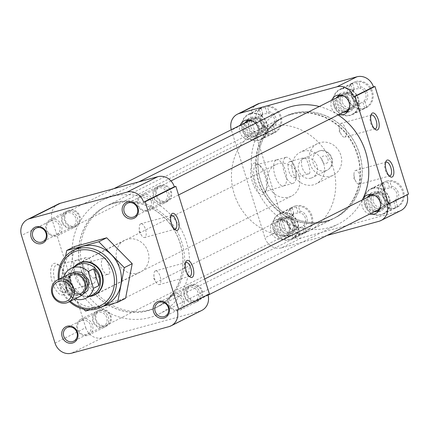 <?xml version="1.0" encoding="UTF-8"?>
<svg xmlns="http://www.w3.org/2000/svg" width="430" height="430" viewBox="0 0 430 430"><rect width="100%" height="100%" fill="white"/><g stroke="black" fill="none" stroke-linecap="round" stroke-linejoin="round"><path stroke-width="0.32" stroke-dasharray="2.15 1.61" d="M63.393 294.641A16.313 6.875 -105.3 0 1 52.315 282.247A16.313 6.875 -105.3 0 1 53.723 263.59A16.313 6.875 -105.3 0 1 57.84 264.342A16.313 6.875 -105.3 0 1 65.188 277.307A16.313 6.875 -105.3 0 1 65.441 292.212A16.313 6.875 -105.3 0 1 63.393 294.641M64.629 292.11A14.179 5.977 -105.3 0 1 64.237 292.266A14.179 5.977 -105.3 0 1 54.846 280.854A14.179 5.977 -105.3 0 1 56.217 265.106A14.179 5.977 -105.3 0 1 56.776 264.901A14.179 5.977 -105.3 0 1 59.797 265.762A14.179 5.977 -105.3 0 1 66.188 277.038A14.179 5.977 -105.3 0 1 66.403 289.992A14.179 5.977 -105.3 0 1 64.629 292.11M170.807 215.838A7.133 3.005 74.7 0 0 170.377 216.537A7.133 3.005 74.7 0 0 170.484 223.057A7.133 3.005 74.7 0 0 173.698 228.728A7.133 3.005 74.7 0 0 174.429 229.115M185.475 262.918A7.133 3.005 74.7 0 0 185.04 263.622A7.133 3.005 74.7 0 0 185.147 270.142A7.133 3.005 74.7 0 0 188.361 275.813A7.133 3.005 74.7 0 0 189.093 276.2M71.38 227.207A7.557 6.832 -116.6 0 0 72.525 226.766A7.557 6.832 -116.6 0 0 75.524 217.569A7.557 6.832 -116.6 0 0 66.897 212.818A7.557 6.832 -116.6 0 0 65.747 213.253A7.557 6.832 -116.6 0 0 62.753 222.455A7.557 6.832 -116.6 0 0 71.38 227.207M102.351 326.649A7.557 6.832 -116.6 0 0 103.501 326.209A7.557 6.832 -116.6 0 0 106.495 317.012A7.557 6.832 -116.6 0 0 97.868 312.261A7.557 6.832 -116.6 0 0 96.723 312.696A7.557 6.832 -116.6 0 0 93.724 321.893A7.557 6.832 -116.6 0 0 102.351 326.649M193.747 301.726A7.557 6.832 -116.6 0 0 194.898 301.29A7.557 6.832 -116.6 0 0 197.891 292.088A7.557 6.832 -116.6 0 0 189.27 287.337A7.557 6.832 -116.6 0 0 188.12 287.777A7.557 6.832 -116.6 0 0 185.126 296.974A7.557 6.832 -116.6 0 0 193.747 301.726M162.776 202.283A7.557 6.832 -116.6 0 0 163.927 201.847A7.557 6.832 -116.6 0 0 166.921 192.651A7.557 6.832 -116.6 0 0 158.294 187.894A7.557 6.832 -116.6 0 0 157.149 188.335A7.557 6.832 -116.6 0 0 154.15 197.531A7.557 6.832 -116.6 0 0 162.776 202.283M77.991 248.11A31.653 28.606 -116.6 0 0 65.446 286.638A31.653 28.606 -116.6 0 0 101.571 306.542A31.653 28.606 -116.6 0 0 106.377 304.698M69.434 301.656A31.653 28.606 63.4 0 1 59.727 286.348A31.653 28.606 63.4 0 1 58.34 279.548M114.074 203.299A56.443 51.003 -116.6 0 0 105.501 206.577A56.443 51.003 -116.6 0 0 83.13 275.27A56.443 51.003 -116.6 0 0 147.544 310.756A56.443 51.003 -116.6 0 0 156.122 307.477A56.443 51.003 -116.6 0 0 178.488 238.784A56.443 51.003 -116.6 0 0 114.074 203.299M115.81 202.428A56.443 51.003 -116.6 0 0 107.231 205.712A56.443 51.003 -116.6 0 0 84.866 274.399A56.443 51.003 -116.6 0 0 149.275 309.89A56.443 51.003 -116.6 0 0 157.853 306.606A56.443 51.003 -116.6 0 0 180.218 237.919A56.443 51.003 -116.6 0 0 115.81 202.428M72.245 228.174A8.831 7.982 -116.6 0 0 77.352 217.661A8.831 7.982 -116.6 0 0 67.005 211.356A8.831 7.982 -116.6 0 0 61.898 221.875A8.831 7.982 -116.6 0 0 72.245 228.174M103.216 327.617A8.831 7.982 -116.6 0 0 108.328 317.098A8.831 7.982 -116.6 0 0 97.981 310.799A8.831 7.982 -116.6 0 0 92.869 321.312A8.831 7.982 -116.6 0 0 103.216 327.617M194.613 302.693A8.831 7.982 -116.6 0 0 199.724 292.18A8.831 7.982 -116.6 0 0 189.377 285.88A8.831 7.982 -116.6 0 0 184.271 296.394A8.831 7.982 -116.6 0 0 194.613 302.693M163.642 203.256A8.831 7.982 -116.6 0 0 168.753 192.737A8.831 7.982 -116.6 0 0 158.407 186.437A8.831 7.982 -116.6 0 0 153.295 196.951A8.831 7.982 -116.6 0 0 163.642 203.256M84.06 286.084A13.48 5.681 -105.3 0 1 83.689 286.235A13.48 5.681 -105.3 0 1 83.608 286.256A13.48 5.681 -105.3 0 1 74.739 275.297A13.48 5.681 -105.3 0 1 76.067 260.419A13.48 5.681 -105.3 0 1 76.519 260.247A13.48 5.681 -105.3 0 1 76.599 260.225A13.48 5.681 -105.3 0 1 85.414 271.303A13.48 5.681 -105.3 0 1 84.06 286.084M140.61 223.837A7.133 3.005 74.7 0 0 139.277 227.18A7.133 3.005 74.7 0 0 141.502 235.35A7.133 3.005 74.7 0 0 144.598 237.51A7.133 3.005 74.7 0 0 144.84 237.419A7.133 3.005 74.7 0 0 145.539 229.545A7.133 3.005 74.7 0 0 140.846 223.745A7.133 3.005 74.7 0 0 140.61 223.837M155.273 270.921A7.133 3.005 74.7 0 0 153.94 274.259A7.133 3.005 74.7 0 0 156.165 282.435A7.133 3.005 74.7 0 0 159.267 284.596A7.133 3.005 74.7 0 0 159.503 284.504A7.133 3.005 74.7 0 0 160.207 276.63A7.133 3.005 74.7 0 0 155.51 270.83A7.133 3.005 74.7 0 0 155.273 270.921M70.278 301.231A29.96 27.074 63.4 0 1 60.56 286.267A29.96 27.074 63.4 0 1 59.19 279.124M93.466 283.52A13.48 5.681 -105.3 0 1 93.014 283.692A13.48 5.681 -105.3 0 1 84.146 272.733A13.48 5.681 -105.3 0 1 85.473 257.855A13.48 5.681 -105.3 0 1 85.925 257.683A13.48 5.681 -105.3 0 1 91.773 261.762A13.48 5.681 -105.3 0 1 95.987 277.205A13.48 5.681 -105.3 0 1 93.466 283.52M137.804 273.055A17.748 16.039 -116.6 0 0 140.502 272.023A17.748 16.039 -116.6 0 0 147.533 250.421A17.748 16.039 -116.6 0 0 127.28 239.263A17.748 16.039 -116.6 0 0 124.582 240.295A17.748 16.039 -116.6 0 0 117.546 261.897A17.748 16.039 -116.6 0 0 137.804 273.055M94.53 277.979A8.396 3.537 -105.3 0 1 94.245 278.086A8.396 3.537 -105.3 0 1 88.725 271.26A8.396 3.537 -105.3 0 1 89.547 261.999A8.396 3.537 -105.3 0 1 89.832 261.886A8.396 3.537 -105.3 0 1 93.477 264.434A8.396 3.537 -105.3 0 1 96.094 274.044A8.396 3.537 -105.3 0 1 94.53 277.979M104.21 258C97.868 260.118 103.173 277.13 109.188 273.98C111.461 272.964 106.162 255.957 104.21 258L89.832 261.886M94.245 278.086L109.188 273.98M74.594 246.557L67.956 281.204L93.45 307.09L125.571 298.334M103.431 306.176L89.929 309.858M85.548 311.051L93.45 307.09M83.71 309.186L60.06 285.165L67.956 281.204M60.06 285.165L65.58 256.323M58.254 204.073A14.131 12.771 -116.6 0 0 52.229 220.074L21.5 235.489M55.018 343.108L85.747 327.692L52.229 220.074M85.747 327.692A14.131 12.771 -116.6 0 0 102.302 337.776L71.573 353.191M168.947 326.644L199.676 311.229L102.302 337.776M199.676 311.229A14.131 12.771 -116.6 0 0 201.821 310.406M207.943 294.711A14.131 12.771 -116.6 0 0 207.846 294.405L177.117 309.82M209.394 293.98L207.846 294.405M74.385 266.681A17.748 16.039 -116.6 0 0 72.439 286.31A17.748 16.039 -116.6 0 0 89.343 296.49M149.667 317.566A63.592 57.464 63.4 0 1 77.094 277.581A63.592 57.464 63.4 0 1 102.292 200.186A63.592 57.464 63.4 0 1 111.956 196.488A63.592 57.464 63.4 0 1 184.529 236.473A63.592 57.464 63.4 0 1 159.326 313.868A63.592 57.464 63.4 0 1 149.667 317.566M281.494 110.284A63.592 57.464 -116.6 0 0 256.291 187.679A63.592 57.464 -116.6 0 0 328.864 227.658A63.592 57.464 -116.6 0 0 338.528 223.965A63.592 57.464 -116.6 0 0 362.334 199.912M326.768 220.934A56.529 51.079 -116.6 0 0 335.357 217.65A56.529 51.079 -116.6 0 0 357.76 148.855A56.529 51.079 -116.6 0 0 293.249 113.31A56.529 51.079 -116.6 0 0 284.66 116.6A56.529 51.079 -116.6 0 0 262.257 185.394A56.529 51.079 -116.6 0 0 326.768 220.934M147.571 310.836A56.529 51.079 -116.6 0 0 156.16 307.552A56.529 51.079 -116.6 0 0 178.563 238.757A56.529 51.079 -116.6 0 0 114.052 203.218A56.529 51.079 -116.6 0 0 105.463 206.502A56.529 51.079 -116.6 0 0 83.06 275.297A56.529 51.079 -116.6 0 0 147.571 310.836M338.109 114.918A63.592 57.464 -116.6 0 0 319.323 106.511M295.512 205.862A14.131 12.771 63.4 0 1 311.642 214.747A14.131 12.771 63.4 0 1 306.042 231.947A14.131 12.771 63.4 0 1 303.897 232.77A14.131 12.771 63.4 0 1 287.767 223.885A14.131 12.771 63.4 0 1 293.367 206.685A14.131 12.771 63.4 0 1 295.512 205.862M281.451 212.92A14.131 12.771 63.4 0 1 297.576 221.805A14.131 12.771 63.4 0 1 291.975 239.005A14.131 12.771 63.4 0 1 289.831 239.827A14.131 12.771 63.4 0 1 273.7 230.942A14.131 12.771 63.4 0 1 279.301 213.742A14.131 12.771 63.4 0 1 281.451 212.92M264.541 106.42A14.131 12.771 63.4 0 1 280.672 115.31A14.131 12.771 63.4 0 1 275.071 132.505A14.131 12.771 63.4 0 1 272.921 133.327A14.131 12.771 63.4 0 1 256.796 124.442A14.131 12.771 63.4 0 1 262.397 107.242A14.131 12.771 63.4 0 1 264.541 106.42M250.475 113.477A14.131 12.771 63.4 0 1 266.605 122.362A14.131 12.771 63.4 0 1 261.005 139.562A14.131 12.771 63.4 0 1 258.855 140.384A14.131 12.771 63.4 0 1 242.73 131.499A14.131 12.771 63.4 0 1 248.33 114.299A14.131 12.771 63.4 0 1 250.475 113.477M355.938 81.501A14.131 12.771 63.4 0 1 372.068 90.386A14.131 12.771 63.4 0 1 366.467 107.586A14.131 12.771 63.4 0 1 364.323 108.408A14.131 12.771 63.4 0 1 348.192 99.523A14.131 12.771 63.4 0 1 353.793 82.323A14.131 12.771 63.4 0 1 355.938 81.501M341.877 88.558A14.131 12.771 63.4 0 1 358.002 97.443A14.131 12.771 63.4 0 1 352.401 114.643A14.131 12.771 63.4 0 1 350.256 115.466A14.131 12.771 63.4 0 1 334.126 106.581A14.131 12.771 63.4 0 1 339.727 89.381A14.131 12.771 63.4 0 1 341.877 88.558M386.914 180.944A14.131 12.771 63.4 0 1 403.039 189.829A14.131 12.771 63.4 0 1 397.438 207.029A14.131 12.771 63.4 0 1 395.294 207.851A14.131 12.771 63.4 0 1 379.163 198.961A14.131 12.771 63.4 0 1 384.764 181.766A14.131 12.771 63.4 0 1 386.914 180.944M372.848 188.001A14.131 12.771 63.4 0 1 388.973 196.886A14.131 12.771 63.4 0 1 383.372 214.086A14.131 12.771 63.4 0 1 381.227 214.903A14.131 12.771 63.4 0 1 365.102 206.018A14.131 12.771 63.4 0 1 370.698 188.824A14.131 12.771 63.4 0 1 372.848 188.001M253.781 163.217A16.313 6.875 -105.3 0 1 257.898 163.97A16.313 6.875 -105.3 0 1 265.245 176.94A16.313 6.875 -105.3 0 1 265.498 191.839A16.313 6.875 -105.3 0 1 263.456 194.274A16.313 6.875 -105.3 0 1 252.372 181.879A16.313 6.875 -105.3 0 1 253.781 163.217M256.275 164.738A14.179 5.977 -105.3 0 1 256.834 164.534A14.179 5.977 -105.3 0 1 259.854 165.394A14.179 5.977 -105.3 0 1 266.245 176.666A14.179 5.977 -105.3 0 1 266.46 189.625A14.179 5.977 -105.3 0 1 264.686 191.737A14.179 5.977 -105.3 0 1 264.294 191.898A14.179 5.977 -105.3 0 1 254.909 180.487A14.179 5.977 -105.3 0 1 256.275 164.738M326.746 220.853A56.443 51.003 63.4 0 1 262.332 185.368A56.443 51.003 63.4 0 1 284.698 116.675A56.443 51.003 63.4 0 1 293.276 113.396A56.443 51.003 63.4 0 1 357.69 148.882A56.443 51.003 63.4 0 1 335.319 217.575A56.443 51.003 63.4 0 1 326.746 220.853M325.01 221.724A56.443 51.003 63.4 0 1 260.601 186.233A56.443 51.003 63.4 0 1 282.967 117.54A56.443 51.003 63.4 0 1 291.545 114.262A56.443 51.003 63.4 0 1 355.954 149.748A56.443 51.003 63.4 0 1 333.589 218.44A56.443 51.003 63.4 0 1 325.01 221.724M288.648 236.032A10.148 9.17 -116.6 0 0 290.191 235.441A10.148 9.17 -116.6 0 0 294.211 223.095A10.148 9.17 -116.6 0 0 282.628 216.715A10.148 9.17 -116.6 0 0 281.091 217.306A10.148 9.17 -116.6 0 0 277.065 229.652A10.148 9.17 -116.6 0 0 288.648 236.032M276.786 219.644A10.148 9.17 63.4 0 1 288.369 226.024A10.148 9.17 63.4 0 1 284.348 238.376A10.148 9.17 63.4 0 1 282.806 238.962A10.148 9.17 63.4 0 1 271.223 232.582A10.148 9.17 63.4 0 1 275.248 220.235A10.148 9.17 63.4 0 1 276.786 219.644M246.605 121.169A10.148 9.17 -116.6 0 0 247.384 132.553A10.148 9.17 -116.6 0 0 257.672 136.589A10.148 9.17 -116.6 0 0 259.215 135.998A10.148 9.17 -116.6 0 0 263.235 123.652A10.148 9.17 -116.6 0 0 251.657 117.272A10.148 9.17 -116.6 0 0 250.115 117.863A10.148 9.17 -116.6 0 0 247.492 119.922M255.409 123.367A10.148 9.17 63.4 0 1 253.372 138.933A10.148 9.17 63.4 0 1 251.829 139.524A10.148 9.17 63.4 0 1 241.966 136.041A10.148 9.17 63.4 0 1 240.176 125.281M347.392 111.95A10.148 9.17 -116.6 0 0 349.074 111.671A10.148 9.17 -116.6 0 0 350.617 111.08A10.148 9.17 -116.6 0 0 354.637 98.733A10.148 9.17 -116.6 0 0 343.054 92.353A10.148 9.17 -116.6 0 0 341.517 92.944A10.148 9.17 -116.6 0 0 338.894 95.003M378.368 211.393A10.148 9.17 -116.6 0 0 380.045 211.114A10.148 9.17 -116.6 0 0 381.587 210.523A10.148 9.17 -116.6 0 0 385.608 198.176A10.148 9.17 -116.6 0 0 374.03 191.796A10.148 9.17 -116.6 0 0 372.488 192.382A10.148 9.17 -116.6 0 0 369.864 194.446M276.125 160.051A13.48 5.681 -105.3 0 1 276.576 159.879A13.48 5.681 -105.3 0 1 276.657 159.858A13.48 5.681 -105.3 0 1 285.477 170.936A13.48 5.681 -105.3 0 1 284.123 185.717A13.48 5.681 -105.3 0 1 283.746 185.868A13.48 5.681 -105.3 0 1 283.671 185.889A13.48 5.681 -105.3 0 1 274.797 174.924A13.48 5.681 -105.3 0 1 276.125 160.051M359.561 184.131A7.133 3.005 74.7 0 0 360.265 176.262A7.133 3.005 74.7 0 0 355.572 170.457A7.133 3.005 74.7 0 0 355.331 170.549A7.133 3.005 74.7 0 0 353.998 173.892A7.133 3.005 74.7 0 0 356.228 182.062A7.133 3.005 74.7 0 0 359.324 184.223A7.133 3.005 74.7 0 0 359.561 184.131M344.898 137.046A7.133 3.005 74.7 0 0 345.602 129.177A7.133 3.005 74.7 0 0 340.904 123.378A7.133 3.005 74.7 0 0 340.667 123.469A7.133 3.005 74.7 0 0 339.334 126.807A7.133 3.005 74.7 0 0 341.56 134.977A7.133 3.005 74.7 0 0 344.656 137.138A7.133 3.005 74.7 0 0 344.898 137.046M285.531 157.487A13.48 5.681 -105.3 0 1 285.982 157.31A13.48 5.681 -105.3 0 1 291.836 161.395A13.48 5.681 -105.3 0 1 296.044 176.838A13.48 5.681 -105.3 0 1 293.523 183.153A13.48 5.681 -105.3 0 1 293.072 183.325A13.48 5.681 -105.3 0 1 284.203 172.36A13.48 5.681 -105.3 0 1 285.531 157.487M303.042 151.177A17.662 15.964 63.4 0 1 323.199 162.282A17.662 15.964 63.4 0 1 316.2 183.782A17.662 15.964 63.4 0 1 313.513 184.809A17.662 15.964 63.4 0 1 293.357 173.698A17.662 15.964 63.4 0 1 300.355 152.204A17.662 15.964 63.4 0 1 303.042 151.177M330.622 176.225A17.662 15.964 -116.6 0 0 333.304 175.198A17.662 15.964 -116.6 0 0 340.307 153.698A17.662 15.964 -116.6 0 0 320.146 142.593A17.662 15.964 -116.6 0 0 317.464 143.62A17.662 15.964 -116.6 0 0 310.46 165.12A17.662 15.964 -116.6 0 0 330.622 176.225M289.61 161.626A8.396 3.537 -105.3 0 1 289.89 161.519A8.396 3.537 -105.3 0 1 293.534 164.061A8.396 3.537 -105.3 0 1 296.157 173.677A8.396 3.537 -105.3 0 1 294.588 177.606A8.396 3.537 -105.3 0 1 294.308 177.719A8.396 3.537 -105.3 0 1 288.783 170.893A8.396 3.537 -105.3 0 1 289.61 161.626M309.331 173.591C311.594 172.58 306.294 155.574 304.354 157.606C297.995 159.734 303.311 176.741 309.331 173.591L294.308 177.719M289.89 161.519L304.354 157.606M257.36 104.178A14.131 12.771 -116.6 0 0 251.335 120.18L284.853 227.803A14.131 12.771 -116.6 0 0 301.409 237.881L398.782 211.334A14.131 12.771 -116.6 0 0 400.927 210.512M408.5 194.091L406.952 194.51L387.048 204.497M407.049 194.817A14.131 12.771 -116.6 0 0 406.952 194.51M301.409 237.881L281.5 247.874A14.131 12.771 63.4 0 1 264.945 237.79L284.853 227.803M251.335 120.18L231.426 130.172L264.945 237.79M231.426 130.172A14.131 12.771 63.4 0 1 231.297 129.736M281.5 247.874L327.036 235.457M338.722 114.611A10.148 9.17 63.4 0 1 331.578 100.362M369.698 214.054A10.148 9.17 63.4 0 1 362.549 199.805M385.533 162.551A7.133 3.005 74.7 0 0 385.097 163.255A7.133 3.005 74.7 0 0 385.21 169.775A7.133 3.005 74.7 0 0 388.424 175.445A7.133 3.005 74.7 0 0 389.155 175.827M370.87 115.466A7.133 3.005 74.7 0 0 370.434 116.17A7.133 3.005 74.7 0 0 370.542 122.69A7.133 3.005 74.7 0 0 373.756 128.36A7.133 3.005 74.7 0 0 374.487 128.747M338.007 96.25A10.148 9.17 -116.6 0 0 345.865 111.918M368.978 195.693A10.148 9.17 -116.6 0 0 376.836 211.356M296.383 207.131A13.69 12.373 -116.6 0 0 293.158 207.534A13.69 12.373 -116.6 0 0 291.078 208.33A13.69 12.373 -116.6 0 0 290.202 208.813L292.153 207.84A13.69 12.373 -116.6 0 0 287.186 222.853A13.69 12.373 -116.6 0 0 299.995 233.022L298.049 234.001A13.69 12.373 -116.6 0 0 301.274 233.597A13.69 12.373 -116.6 0 0 303.354 232.802A13.69 12.373 -116.6 0 0 304.23 232.313L306.176 231.335A13.69 12.373 -116.6 0 0 311.143 216.322A13.69 12.373 -116.6 0 0 298.334 206.153L296.383 207.131L298.329 213.361A7.557 6.832 -116.6 0 0 294.975 213.371A7.557 6.832 -116.6 0 0 293.83 213.812A7.557 6.832 -116.6 0 0 292.142 215.048L293.604 214.317A7.557 6.832 63.4 0 0 292.061 221.633A7.557 6.832 63.4 0 0 297.565 227.035L298.474 228.136L299.995 233.022M281.58 213.339A13.69 12.373 63.4 0 1 297.205 221.95A13.69 12.373 63.4 0 1 291.776 238.612A13.69 12.373 63.4 0 1 289.696 239.408A13.69 12.373 63.4 0 1 274.071 230.797A13.69 12.373 63.4 0 1 279.5 214.135A13.69 12.373 63.4 0 1 281.58 213.339M298.049 234.001L296.103 227.766L297.565 227.035M296.103 227.766A7.557 6.832 -116.6 0 0 299.457 227.76A7.557 6.832 -116.6 0 0 300.608 227.32A7.557 6.832 -116.6 0 0 302.29 226.083L304.23 232.313M288.369 233.323A7.557 6.832 63.4 0 1 279.742 228.572A7.557 6.832 63.4 0 1 282.736 219.375A7.557 6.832 63.4 0 1 283.886 218.934A7.557 6.832 63.4 0 1 292.513 223.686A7.557 6.832 63.4 0 1 289.514 232.883A7.557 6.832 63.4 0 1 288.369 233.323M288.256 234.78A8.831 7.982 63.4 0 1 277.909 228.48A8.831 7.982 63.4 0 1 283.021 217.967A8.831 7.982 63.4 0 1 293.367 224.267A8.831 7.982 63.4 0 1 288.256 234.78M292.153 207.84L293.674 212.726A8.831 7.982 -116.6 0 0 291.438 221.692A8.831 7.982 -116.6 0 0 298.474 228.136M293.674 212.726L293.604 214.317M292.142 215.048L290.202 208.813M306.176 231.335L304.655 226.449A8.831 7.982 -116.6 0 0 306.891 217.478A8.831 7.982 -116.6 0 0 299.855 211.039L298.334 206.153M299.855 211.039L299.785 212.63L298.329 213.361M304.655 226.449L303.747 225.347L302.29 226.083M303.747 225.347A7.557 6.832 -116.6 0 0 305.289 218.031A7.557 6.832 -116.6 0 0 299.785 212.63M387.785 182.213A13.69 12.373 -116.6 0 0 384.554 182.61A13.69 12.373 -116.6 0 0 382.474 183.406A13.69 12.373 -116.6 0 0 381.603 183.895L383.549 182.917A13.69 12.373 -116.6 0 0 378.583 197.934A13.69 12.373 -116.6 0 0 391.391 208.104L389.446 209.077A13.69 12.373 -116.6 0 0 392.676 208.679A13.69 12.373 -116.6 0 0 394.756 207.883A13.69 12.373 -116.6 0 0 395.627 207.394L397.573 206.416A13.69 12.373 -116.6 0 0 402.539 191.404A13.69 12.373 -116.6 0 0 389.731 181.234L387.785 182.213L389.725 188.442A7.557 6.832 -116.6 0 0 386.371 188.453A7.557 6.832 -116.6 0 0 385.226 188.888A7.557 6.832 -116.6 0 0 383.544 190.13L385 189.393A7.557 6.832 63.4 0 0 383.463 196.714A7.557 6.832 63.4 0 0 388.962 202.116L389.87 203.218L391.391 208.104M372.977 188.421A13.69 12.373 63.4 0 1 388.602 197.026A13.69 12.373 63.4 0 1 383.178 213.689A13.69 12.373 63.4 0 1 381.098 214.484A13.69 12.373 63.4 0 1 365.473 205.879A13.69 12.373 63.4 0 1 370.896 189.216A13.69 12.373 63.4 0 1 372.977 188.421M389.446 209.077L387.505 202.847L388.962 202.116M387.505 202.847A7.557 6.832 -116.6 0 0 390.854 202.842A7.557 6.832 -116.6 0 0 392.004 202.401A7.557 6.832 -116.6 0 0 393.687 201.159L395.627 207.394M379.765 208.405A7.557 6.832 63.4 0 1 371.138 203.653A7.557 6.832 63.4 0 1 374.138 194.451A7.557 6.832 63.4 0 1 375.283 194.016A7.557 6.832 63.4 0 1 383.909 198.767A7.557 6.832 63.4 0 1 380.915 207.964A7.557 6.832 63.4 0 1 379.765 208.405M379.658 209.861A8.831 7.982 63.4 0 1 369.311 203.562A8.831 7.982 63.4 0 1 374.417 193.043A8.831 7.982 63.4 0 1 384.764 199.348A8.831 7.982 63.4 0 1 379.658 209.861M383.549 182.917L385.07 187.802A8.831 7.982 -116.6 0 0 382.834 196.773A8.831 7.982 -116.6 0 0 389.87 203.218M385.07 187.802L385 189.393M383.544 190.13L381.603 183.895M397.573 206.416L396.051 201.53A8.831 7.982 -116.6 0 0 398.287 192.559A8.831 7.982 -116.6 0 0 391.252 186.12L389.731 181.234M391.252 186.12L391.182 187.711L389.725 188.442M396.051 201.53L395.148 200.428L393.687 201.159M395.148 200.428A7.557 6.832 -116.6 0 0 396.686 193.108A7.557 6.832 -116.6 0 0 391.182 187.711M356.809 82.77A13.69 12.373 -116.6 0 0 353.584 83.173A13.69 12.373 -116.6 0 0 351.504 83.968A13.69 12.373 -116.6 0 0 350.627 84.452L352.579 83.479A13.69 12.373 -116.6 0 0 347.612 98.492A13.69 12.373 -116.6 0 0 360.421 108.661L358.475 109.639A13.69 12.373 -116.6 0 0 361.7 109.236A13.69 12.373 -116.6 0 0 363.78 108.441A13.69 12.373 -116.6 0 0 364.656 107.951L366.602 106.973A13.69 12.373 -116.6 0 0 371.568 91.961A13.69 12.373 -116.6 0 0 358.76 81.791L356.809 82.77L358.754 88.999A7.557 6.832 -116.6 0 0 355.4 89.01A7.557 6.832 -116.6 0 0 354.25 89.445A7.557 6.832 -116.6 0 0 352.568 90.687L354.03 89.956A7.557 6.832 63.4 0 0 352.487 97.271A7.557 6.832 63.4 0 0 357.991 102.673L358.899 103.775L360.421 108.661M342.006 88.978A13.69 12.373 63.4 0 1 357.631 97.588A13.69 12.373 63.4 0 1 352.202 114.251A13.69 12.373 63.4 0 1 350.122 115.046A13.69 12.373 63.4 0 1 334.497 106.436A13.69 12.373 63.4 0 1 339.926 89.773A13.69 12.373 63.4 0 1 342.006 88.978M358.475 109.639L356.529 103.404L357.991 102.673M356.529 103.404A7.557 6.832 -116.6 0 0 359.883 103.399A7.557 6.832 -116.6 0 0 361.033 102.958A7.557 6.832 -116.6 0 0 362.716 101.722L364.656 107.951M348.794 108.962A7.557 6.832 63.4 0 1 340.168 104.21A7.557 6.832 63.4 0 1 343.161 95.014A7.557 6.832 63.4 0 1 344.312 94.573A7.557 6.832 63.4 0 1 352.939 99.325A7.557 6.832 63.4 0 1 349.939 108.521A7.557 6.832 63.4 0 1 348.794 108.962M348.682 110.419A8.831 7.982 63.4 0 1 338.335 104.119A8.831 7.982 63.4 0 1 343.446 93.606A8.831 7.982 63.4 0 1 353.793 99.905A8.831 7.982 63.4 0 1 348.682 110.419M352.579 83.479L354.1 88.365A8.831 7.982 -116.6 0 0 351.864 97.331A8.831 7.982 -116.6 0 0 358.899 103.775M354.1 88.365L354.03 89.956M352.568 90.687L350.627 84.452M366.602 106.973L365.081 102.087A8.831 7.982 -116.6 0 0 367.317 93.117A8.831 7.982 -116.6 0 0 360.281 86.677L358.76 81.791M360.281 86.677L360.211 88.268L358.754 88.999M365.081 102.087L364.172 100.985L362.716 101.722M364.172 100.985A7.557 6.832 -116.6 0 0 365.715 93.67A7.557 6.832 -116.6 0 0 360.211 88.268M265.412 107.688A13.69 12.373 -116.6 0 0 262.182 108.091A13.69 12.373 -116.6 0 0 260.102 108.887A13.69 12.373 -116.6 0 0 259.231 109.376L261.177 108.398A13.69 12.373 -116.6 0 0 256.21 123.41A13.69 12.373 -116.6 0 0 269.024 133.579L267.073 134.558A13.69 12.373 -116.6 0 0 270.303 134.155A13.69 12.373 -116.6 0 0 272.383 133.359A13.69 12.373 -116.6 0 0 273.254 132.87L275.205 131.897A13.69 12.373 -116.6 0 0 280.172 116.879A13.69 12.373 -116.6 0 0 267.358 106.71L265.412 107.688L267.352 113.918A7.557 6.832 -116.6 0 0 264.004 113.928A7.557 6.832 -116.6 0 0 262.854 114.369A7.557 6.832 -116.6 0 0 261.171 115.606L262.633 114.874A7.557 6.832 63.4 0 0 261.091 122.195A7.557 6.832 63.4 0 0 266.595 127.592L267.498 128.694L269.024 133.579M250.609 113.896A13.69 12.373 63.4 0 1 266.229 122.507A13.69 12.373 63.4 0 1 260.806 139.169A13.69 12.373 63.4 0 1 258.726 139.965A13.69 12.373 63.4 0 1 243.1 131.354A13.69 12.373 63.4 0 1 248.529 114.692A13.69 12.373 63.4 0 1 250.609 113.896M267.073 134.558L265.133 128.328L266.595 127.592M265.133 128.328A7.557 6.832 -116.6 0 0 268.487 128.317A7.557 6.832 -116.6 0 0 269.631 127.877A7.557 6.832 -116.6 0 0 271.314 126.64L273.254 132.87M257.393 133.881A7.557 6.832 63.4 0 1 248.771 129.129A7.557 6.832 63.4 0 1 251.765 119.932A7.557 6.832 63.4 0 1 252.915 119.492A7.557 6.832 63.4 0 1 261.537 124.243A7.557 6.832 63.4 0 1 258.543 133.44A7.557 6.832 63.4 0 1 257.393 133.881M257.285 135.337A8.831 7.982 63.4 0 1 246.938 129.038A8.831 7.982 63.4 0 1 252.05 118.524A8.831 7.982 63.4 0 1 262.397 124.824A8.831 7.982 63.4 0 1 257.285 135.337M261.177 108.398L262.698 113.283A8.831 7.982 -116.6 0 0 260.462 122.254A8.831 7.982 -116.6 0 0 267.498 128.694M262.698 113.283L262.633 114.874M261.171 115.606L259.231 109.376M275.205 131.897L273.684 127.011A8.831 7.982 -116.6 0 0 275.92 118.04A8.831 7.982 -116.6 0 0 268.884 111.596L267.358 106.71M268.884 111.596L268.815 113.187L267.352 113.918M273.684 127.011L272.776 125.909L271.314 126.64M272.776 125.909A7.557 6.832 -116.6 0 0 274.313 118.589A7.557 6.832 -116.6 0 0 268.815 113.187M284.757 235.586A7.971 7.202 -116.6 0 0 285.966 235.124A7.971 7.202 -116.6 0 0 289.127 225.427A7.971 7.202 -116.6 0 0 280.032 220.413A7.971 7.202 -116.6 0 0 278.817 220.875A7.971 7.202 -116.6 0 0 275.662 230.577A7.971 7.202 -116.6 0 0 284.757 235.586M100.83 310.32A7.971 7.202 63.4 0 1 109.93 315.33A7.971 7.202 63.4 0 1 106.769 325.026A7.971 7.202 63.4 0 1 105.56 325.494A7.971 7.202 63.4 0 1 96.46 320.479A7.971 7.202 63.4 0 1 99.62 310.783A7.971 7.202 63.4 0 1 100.83 310.32M105.812 326.311A8.831 7.982 -116.6 0 0 107.156 325.8A8.831 7.982 -116.6 0 0 110.655 315.05A8.831 7.982 -116.6 0 0 100.577 309.498A8.831 7.982 -116.6 0 0 99.233 310.008A8.831 7.982 -116.6 0 0 95.734 320.758A8.831 7.982 -116.6 0 0 105.812 326.311M82.178 318.727A8.831 7.982 63.4 0 1 92.256 324.279A8.831 7.982 63.4 0 1 88.757 335.029A8.831 7.982 63.4 0 1 87.414 335.545A8.831 7.982 63.4 0 1 77.335 329.987A8.831 7.982 63.4 0 1 80.835 319.243A8.831 7.982 63.4 0 1 82.178 318.727M295.663 223.111A8.831 7.982 -116.6 0 0 285.316 216.811A8.831 7.982 -116.6 0 0 283.977 217.327A8.831 7.982 -116.6 0 0 280.209 227.325A8.831 7.982 -116.6 0 0 290.556 233.63A8.831 7.982 -116.6 0 0 291.9 233.114A8.831 7.982 -116.6 0 0 295.663 223.111M279.774 219.596A8.831 7.982 63.4 0 1 289.852 225.148A8.831 7.982 63.4 0 1 286.353 235.898A8.831 7.982 63.4 0 1 285.009 236.409A8.831 7.982 63.4 0 1 274.931 230.856A8.831 7.982 63.4 0 1 278.43 220.106A8.831 7.982 63.4 0 1 279.774 219.596M82.055 320.329A7.428 6.713 63.4 0 1 90.762 325.634A7.428 6.713 63.4 0 1 86.462 334.475A7.428 6.713 63.4 0 1 77.76 329.176A7.428 6.713 63.4 0 1 82.055 320.329M281.973 226.723A7.428 6.713 -116.6 0 0 290.675 232.023A7.428 6.713 -116.6 0 0 294.975 223.181A7.428 6.713 -116.6 0 0 286.272 217.876A7.428 6.713 -116.6 0 0 281.973 226.723M370.219 195.956A7.971 7.202 -116.6 0 0 367.059 205.658A7.971 7.202 -116.6 0 0 376.153 210.668A7.971 7.202 -116.6 0 0 377.363 210.205M380.389 207.115A7.971 7.202 -116.6 0 0 374.503 195.381M192.231 285.396A7.971 7.202 63.4 0 1 201.326 290.411A7.971 7.202 63.4 0 1 198.166 300.108A7.971 7.202 63.4 0 1 196.956 300.57A7.971 7.202 63.4 0 1 187.862 295.56A7.971 7.202 63.4 0 1 191.017 285.859A7.971 7.202 63.4 0 1 192.231 285.396M197.214 301.392A8.831 7.982 -116.6 0 0 198.552 300.882A8.831 7.982 -116.6 0 0 202.052 290.132A8.831 7.982 -116.6 0 0 191.974 284.579A8.831 7.982 -116.6 0 0 190.63 285.09A8.831 7.982 -116.6 0 0 187.131 295.84A8.831 7.982 -116.6 0 0 197.214 301.392M173.575 293.808A8.831 7.982 63.4 0 1 183.658 299.361A8.831 7.982 63.4 0 1 180.154 310.111A8.831 7.982 63.4 0 1 178.815 310.621A8.831 7.982 63.4 0 1 168.732 305.069A8.831 7.982 63.4 0 1 172.236 294.319A8.831 7.982 63.4 0 1 173.575 293.808M387.065 198.192A8.831 7.982 -116.6 0 0 376.718 191.893A8.831 7.982 -116.6 0 0 375.374 192.403A8.831 7.982 -116.6 0 0 371.606 202.406A8.831 7.982 -116.6 0 0 381.953 208.706A8.831 7.982 -116.6 0 0 383.297 208.195A8.831 7.982 -116.6 0 0 387.065 198.192M371.8 194.532A8.831 7.982 63.4 0 1 380.926 199.504A8.831 7.982 63.4 0 1 379.454 209.792M173.457 295.41A7.428 6.713 63.4 0 1 182.159 300.71A7.428 6.713 63.4 0 1 177.859 309.557A7.428 6.713 63.4 0 1 169.157 304.257A7.428 6.713 63.4 0 1 173.457 295.41M373.369 201.804A7.428 6.713 -116.6 0 0 382.077 207.104A7.428 6.713 -116.6 0 0 386.371 198.257A7.428 6.713 -116.6 0 0 377.669 192.957A7.428 6.713 -116.6 0 0 373.369 201.804M374.293 211.748A8.831 7.982 63.4 0 1 366.656 206.658A8.831 7.982 63.4 0 1 367.145 197.499M339.243 96.513A7.971 7.202 -116.6 0 0 336.088 106.215A7.971 7.202 -116.6 0 0 345.183 111.225A7.971 7.202 -116.6 0 0 346.392 110.763M349.413 107.672A7.971 7.202 -116.6 0 0 343.532 95.944M161.255 185.953A7.971 7.202 63.4 0 1 170.355 190.968A7.971 7.202 63.4 0 1 167.195 200.665A7.971 7.202 63.4 0 1 165.985 201.132A7.971 7.202 63.4 0 1 156.885 196.118A7.971 7.202 63.4 0 1 160.046 186.421A7.971 7.202 63.4 0 1 161.255 185.953M166.238 201.95A8.831 7.982 -116.6 0 0 167.582 201.439A8.831 7.982 -116.6 0 0 171.081 190.689A8.831 7.982 -116.6 0 0 161.003 185.136A8.831 7.982 -116.6 0 0 159.659 185.647A8.831 7.982 -116.6 0 0 156.16 196.397A8.831 7.982 -116.6 0 0 166.238 201.95M142.604 194.365A8.831 7.982 63.4 0 1 152.682 199.918A8.831 7.982 63.4 0 1 149.183 210.668A8.831 7.982 63.4 0 1 147.839 211.184A8.831 7.982 63.4 0 1 137.761 205.626A8.831 7.982 63.4 0 1 141.26 194.881A8.831 7.982 63.4 0 1 142.604 194.365M356.088 98.749A8.831 7.982 -116.6 0 0 345.741 92.45A8.831 7.982 -116.6 0 0 344.403 92.966A8.831 7.982 -116.6 0 0 340.635 102.963A8.831 7.982 -116.6 0 0 350.982 109.268A8.831 7.982 -116.6 0 0 352.326 108.752A8.831 7.982 -116.6 0 0 356.088 98.749M340.823 95.089A8.831 7.982 63.4 0 1 349.95 100.061A8.831 7.982 63.4 0 1 348.483 110.349M142.48 195.967A7.428 6.713 63.4 0 1 151.188 201.272A7.428 6.713 63.4 0 1 146.888 210.114A7.428 6.713 63.4 0 1 138.186 204.814A7.428 6.713 63.4 0 1 142.48 195.967M342.398 102.361A7.428 6.713 -116.6 0 0 351.1 107.661A7.428 6.713 -116.6 0 0 355.4 98.814A7.428 6.713 -116.6 0 0 346.698 93.514A7.428 6.713 -116.6 0 0 342.398 102.361M343.317 112.305A8.831 7.982 63.4 0 1 335.685 107.22A8.831 7.982 63.4 0 1 336.169 98.056M247.847 121.437A7.971 7.202 -116.6 0 0 244.686 131.134A7.971 7.202 -116.6 0 0 253.786 136.149A7.971 7.202 -116.6 0 0 254.995 135.681A7.971 7.202 -116.6 0 0 258.629 127.592A7.971 7.202 -116.6 0 0 252.13 120.862M69.859 210.877A7.971 7.202 63.4 0 1 78.953 215.887A7.971 7.202 63.4 0 1 75.798 225.589A7.971 7.202 63.4 0 1 74.583 226.051A7.971 7.202 63.4 0 1 65.489 221.041A7.971 7.202 63.4 0 1 68.65 211.34A7.971 7.202 63.4 0 1 69.859 210.877M74.841 226.873A8.831 7.982 -116.6 0 0 76.185 226.357A8.831 7.982 -116.6 0 0 79.684 215.607A8.831 7.982 -116.6 0 0 69.601 210.055A8.831 7.982 -116.6 0 0 68.263 210.571A8.831 7.982 -116.6 0 0 64.763 221.316A8.831 7.982 -116.6 0 0 74.841 226.873M51.208 219.284A8.831 7.982 63.4 0 1 61.286 224.842A8.831 7.982 63.4 0 1 57.787 235.586A8.831 7.982 63.4 0 1 56.443 236.102A8.831 7.982 63.4 0 1 46.365 230.55A8.831 7.982 63.4 0 1 49.864 219.8A8.831 7.982 63.4 0 1 51.208 219.284M264.692 123.673A8.831 7.982 -116.6 0 0 254.345 117.368A8.831 7.982 -116.6 0 0 253.001 117.884A8.831 7.982 -116.6 0 0 249.239 127.887A8.831 7.982 -116.6 0 0 259.586 134.187A8.831 7.982 -116.6 0 0 260.924 133.671A8.831 7.982 -116.6 0 0 264.692 123.673M249.427 120.013A8.831 7.982 63.4 0 1 259.005 126.033A8.831 7.982 63.4 0 1 255.382 136.455A8.831 7.982 63.4 0 1 254.039 136.966A8.831 7.982 63.4 0 1 244.874 133.149A8.831 7.982 63.4 0 1 244.772 122.98M51.084 220.891A7.428 6.713 63.4 0 1 59.786 226.191A7.428 6.713 63.4 0 1 55.491 235.038A7.428 6.713 63.4 0 1 46.784 229.733A7.428 6.713 63.4 0 1 51.084 220.891M251.002 127.28A7.428 6.713 -116.6 0 0 259.704 132.585A7.428 6.713 -116.6 0 0 264.004 123.738A7.428 6.713 -116.6 0 0 255.296 118.438A7.428 6.713 -116.6 0 0 251.002 127.28M278.377 163.642A17.582 15.883 -116.6 0 0 275.705 164.668A17.582 15.883 -116.6 0 0 268.739 186.061A17.582 15.883 -116.6 0 0 288.799 197.112A17.582 15.883 -116.6 0 0 291.47 196.091A17.582 15.883 -116.6 0 0 298.436 174.698A17.582 15.883 -116.6 0 0 278.377 163.642M89.467 296.426A17.582 15.883 63.4 0 1 84.963 296.254A17.582 15.883 63.4 0 1 71.955 270.33A17.582 15.883 63.4 0 1 74.514 266.616M92.67 294.819A16.673 15.066 63.4 0 1 90.139 295.786A16.673 15.066 63.4 0 1 83.748 296.028A16.673 15.066 63.4 0 1 71.412 271.438A16.673 15.066 63.4 0 1 77.717 265.009M74.949 298.888A16.673 15.066 63.4 0 1 68.703 295.098L74.11 292.384C70.171 287.192 68.418 281.575 68.864 275.528L63.452 278.242A16.673 15.066 63.4 0 1 63.86 276.78M291.11 114.477A56.443 51.003 -116.6 0 0 282.537 117.761A56.443 51.003 -116.6 0 0 260.166 186.453A56.443 51.003 -116.6 0 0 324.58 221.939A56.443 51.003 -116.6 0 0 333.153 218.66A56.443 51.003 -116.6 0 0 355.524 149.968A56.443 51.003 -116.6 0 0 291.11 114.477M300.323 234.108A56.443 51.003 63.4 0 1 235.909 198.622A56.443 51.003 63.4 0 1 258.279 129.93A56.443 51.003 63.4 0 1 266.853 126.651A56.443 51.003 63.4 0 1 331.267 162.137A56.443 51.003 63.4 0 1 308.896 230.829A56.443 51.003 63.4 0 1 300.323 234.108M310.938 178.138A10.427 9.422 63.4 0 1 299.033 171.581A10.427 9.422 63.4 0 1 303.166 158.885A10.427 9.422 63.4 0 1 304.752 158.283A10.427 9.422 63.4 0 1 316.657 164.84A10.427 9.422 63.4 0 1 312.524 177.531A10.427 9.422 63.4 0 1 310.938 178.138M79.969 296.367A12.368 11.175 63.4 0 1 78.088 297.087A12.368 11.175 63.4 0 1 63.979 289.315A12.368 11.175 63.4 0 1 68.881 274.265M68.703 295.098L63.452 278.242M68.864 275.528L74.11 292.384M378.873 221.321L398.782 211.334M71.665 273.34L67.596 279.629L69.289 289.25L76.153 294.658L82.377 294.684M76.277 273.539A10.315 9.32 -116.6 0 0 74.712 273.819A10.315 9.32 -116.6 0 0 73.148 274.415A10.315 9.32 -116.6 0 0 69.058 286.971A10.315 9.32 -116.6 0 0 80.829 293.459A10.315 9.32 -116.6 0 0 82.399 292.857A10.315 9.32 -116.6 0 0 84.973 290.868M326.064 163.206C330.369 163.411 327.343 153.714 323.838 156.047C319.533 155.843 322.559 165.545 326.064 163.206M325.488 170.834A10.427 9.422 -116.6 0 0 327.074 170.232A10.427 9.422 -116.6 0 0 331.208 157.536A10.427 9.422 -116.6 0 0 319.307 150.978A10.427 9.422 -116.6 0 0 317.722 151.586A10.427 9.422 -116.6 0 0 313.588 164.276A10.427 9.422 -116.6 0 0 325.488 170.834M78.545 294.604A10.315 9.32 63.4 0 1 66.774 288.116A10.315 9.32 63.4 0 1 70.859 275.56A10.315 9.32 63.4 0 1 72.428 274.964A10.315 9.32 63.4 0 1 84.199 281.451A10.315 9.32 63.4 0 1 80.109 294.002A10.315 9.32 63.4 0 1 78.545 294.604M71.799 274.711A10.831 9.788 -116.6 0 0 65.537 287.606A10.831 9.788 -116.6 0 0 78.222 295.329A10.831 9.788 -116.6 0 0 84.484 282.44A10.831 9.788 -116.6 0 0 71.799 274.711M173.698 228.728L175.257 229.862M170.377 216.537L171.145 214.769M188.361 275.813L189.926 276.947M185.04 263.622L185.808 261.854M72.525 226.766L42.774 241.692M103.501 326.209L73.745 341.135M194.898 301.29L165.147 316.217M163.927 201.847L134.171 216.774M105.501 206.577L107.231 205.712M83.689 286.235L64.237 292.266M175.263 229.147L144.598 237.51M189.926 276.232L159.267 284.596M93.014 283.692L83.608 286.256M139.277 227.18L139.121 231.609L141.502 235.35M153.94 274.259L153.784 278.694L156.165 282.435M94.734 294.985L140.502 272.023M59.797 265.762L57.84 264.342M66.403 289.992L65.441 292.212M65.747 213.253L35.996 228.185M96.723 312.696L66.967 327.622M188.12 287.777L158.369 302.704M157.149 188.335L127.393 203.261M156.122 307.477L157.853 306.606M76.599 260.225L56.776 264.901M171.505 215.387L140.846 223.745M186.174 262.467L155.51 270.83M85.925 257.683L76.519 260.247M78.814 263.257L124.582 240.295M93.477 264.434L91.773 261.762M96.094 274.044L95.987 277.205M102.292 200.186L138.793 181.874M156.16 307.552L335.357 217.65M159.326 313.868L338.528 223.965M105.463 206.502L284.66 116.6M291.975 239.005L306.042 231.947M261.005 139.562L275.071 132.505M352.401 114.643L366.467 107.586M383.372 214.086L397.438 207.029M259.854 165.394L257.898 163.97M266.46 189.625L265.498 191.839M284.698 116.675L282.967 117.54M284.348 238.376L290.191 235.441M253.372 138.933L259.215 135.998M344.774 114.009L350.617 111.08M375.745 213.452L381.587 210.523M276.657 159.858L256.834 164.534M386.231 162.099L355.572 170.457M371.568 115.014L340.904 123.378M285.982 157.31L276.576 159.879M333.304 175.198L316.2 183.782M293.534 164.061L291.836 161.395M296.157 173.677L296.044 176.838M279.301 213.742L293.367 206.685M248.33 114.299L262.397 107.242M339.727 89.381L353.793 82.323M370.698 188.824L384.764 181.766M388.424 175.445L389.983 176.579M385.097 163.255L385.871 161.486M373.756 128.36L375.32 129.494M370.434 116.17L371.203 114.401M335.319 217.575L333.589 218.44M275.248 220.235L281.091 217.306M244.272 120.792L250.115 117.863M335.674 95.874L341.517 92.944M366.645 195.317L372.488 192.382M283.746 185.868L264.294 191.898M389.983 175.865L359.324 184.223M375.32 128.78L344.656 137.138M293.072 183.325L283.671 185.889M353.998 173.892L353.842 178.326L356.228 182.062M339.334 126.807L339.179 131.241L341.56 134.977M317.464 143.62L300.355 152.204M303.354 232.802L291.776 238.612M293.83 213.812L282.736 219.375M291.078 208.33L279.5 214.135M300.608 227.32L289.514 232.883M394.756 207.883L383.178 213.689M385.226 188.888L374.138 194.451M382.474 183.406L370.896 189.216M392.004 202.401L380.915 207.964M363.78 108.441L352.202 114.251M354.25 89.445L343.161 95.014M351.504 83.968L339.926 89.773M361.033 102.958L349.939 108.521M272.383 133.359L260.806 139.169M262.854 114.369L251.765 119.932M260.102 108.887L248.529 114.692M269.631 127.877L258.543 133.44M285.966 235.124L106.769 325.026M107.156 325.8L88.757 335.029M291.9 233.114L286.353 235.898M278.817 220.875L99.62 310.783M99.233 310.008L80.835 319.243M283.977 217.327L278.43 220.106M208.061 295.147L198.166 300.108M198.552 300.882L180.154 310.111M383.297 208.195L379.19 210.254M204.723 278.984L191.017 285.859M190.63 285.09L172.236 294.319M375.374 192.403L371.267 194.468M178.552 194.967L167.195 200.665M167.582 201.439L149.183 210.668M352.326 108.752L348.214 110.811M170.979 180.933L160.046 186.421M159.659 185.647L141.26 194.881M344.403 92.966L340.297 95.025M254.995 135.681L75.798 225.589M76.185 226.357L57.787 235.586M260.924 133.671L255.382 136.455M113.783 188.695L68.65 211.34M68.263 210.571L49.864 219.8M253.001 117.884L248.895 119.943M80.888 293.432C70.681 297.028 63.194 278.495 73.148 274.415L70.859 275.56L72.369 274.985C75.997 274.136 79.254 275.27 82.146 278.382L84.656 283.537C84.624 286.955 86.349 289.159 80.109 294.002L82.399 292.857L80.888 293.432M303.166 158.885L319.528 150.892C329.369 147.302 338.84 163.766 327.074 170.232L312.524 177.531M275.705 164.668L80.867 262.413M83.748 296.028L84.963 296.254M71.412 271.438L71.955 270.33M282.537 117.761L258.279 129.93M291.47 196.091L96.632 293.84M333.153 218.66L308.896 230.829"/><path stroke-width="0.64" d="M41.516 243.59A8.831 7.982 -116.6 0 0 46.623 233.076A8.831 7.982 -116.6 0 0 36.276 226.777A8.831 7.982 -116.6 0 0 31.17 237.29A8.831 7.982 -116.6 0 0 41.516 243.59M41.624 242.133A7.557 6.832 -116.6 0 0 42.774 241.692A7.557 6.832 -116.6 0 0 45.768 232.496A7.557 6.832 -116.6 0 0 37.147 227.744A7.557 6.832 -116.6 0 0 35.996 228.185A7.557 6.832 -116.6 0 0 33.002 237.381A7.557 6.832 -116.6 0 0 41.624 242.133M72.487 343.033A8.831 7.982 -116.6 0 0 77.599 332.519A8.831 7.982 -116.6 0 0 67.252 326.214A8.831 7.982 -116.6 0 0 62.14 336.733A8.831 7.982 -116.6 0 0 72.487 343.033M72.6 341.576A7.557 6.832 -116.6 0 0 73.745 341.135A7.557 6.832 -116.6 0 0 76.744 331.938A7.557 6.832 -116.6 0 0 68.117 327.187A7.557 6.832 -116.6 0 0 66.967 327.622A7.557 6.832 -116.6 0 0 63.973 336.824A7.557 6.832 -116.6 0 0 72.6 341.576M163.889 318.114A8.831 7.982 -116.6 0 0 168.995 307.595A8.831 7.982 -116.6 0 0 158.649 301.296A8.831 7.982 -116.6 0 0 153.542 311.809A8.831 7.982 -116.6 0 0 163.889 318.114M163.997 316.652A7.557 6.832 -116.6 0 0 165.147 316.217A7.557 6.832 -116.6 0 0 168.141 307.015A7.557 6.832 -116.6 0 0 159.514 302.263A7.557 6.832 -116.6 0 0 158.369 302.704A7.557 6.832 -116.6 0 0 155.37 311.9A7.557 6.832 -116.6 0 0 163.997 316.652M132.913 218.671A8.831 7.982 -116.6 0 0 138.025 208.158A8.831 7.982 -116.6 0 0 127.678 201.853A8.831 7.982 -116.6 0 0 122.566 212.372A8.831 7.982 -116.6 0 0 132.913 218.671M133.026 217.214A7.557 6.832 -116.6 0 0 134.171 216.774A7.557 6.832 -116.6 0 0 137.17 207.577A7.557 6.832 -116.6 0 0 128.543 202.826A7.557 6.832 -116.6 0 0 127.393 203.261A7.557 6.832 -116.6 0 0 124.399 212.458A7.557 6.832 -116.6 0 0 133.026 217.214M172.253 213.452A8.831 3.72 74.7 0 0 171.145 214.769A8.831 3.72 74.7 0 0 171.28 222.842A8.831 3.72 74.7 0 0 175.257 229.862A8.831 3.72 74.7 0 0 177.488 230.27A8.831 3.72 74.7 0 0 178.251 220.165A8.831 3.72 74.7 0 0 172.253 213.452M174.429 229.115A7.133 3.005 74.7 0 0 175.263 229.147A7.133 3.005 74.7 0 0 175.499 229.056A7.133 3.005 74.7 0 0 176.203 221.187A7.133 3.005 74.7 0 0 171.505 215.387A7.133 3.005 74.7 0 0 171.269 215.478A7.133 3.005 74.7 0 0 170.807 215.838M186.916 260.537A8.831 3.72 74.7 0 0 185.808 261.854A8.831 3.72 74.7 0 0 185.943 269.927A8.831 3.72 74.7 0 0 189.926 276.947A8.831 3.72 74.7 0 0 192.156 277.355A8.831 3.72 74.7 0 0 192.914 267.25A8.831 3.72 74.7 0 0 186.916 260.537M189.093 276.2A7.133 3.005 74.7 0 0 189.926 276.232A7.133 3.005 74.7 0 0 190.162 276.141A7.133 3.005 74.7 0 0 190.866 268.272A7.133 3.005 74.7 0 0 186.174 262.467A7.133 3.005 74.7 0 0 185.932 262.558A7.133 3.005 74.7 0 0 185.475 262.918M101.62 307.09L106.377 304.698A31.653 28.606 -116.6 0 0 118.922 266.175A31.653 28.606 -116.6 0 0 82.796 246.272A31.653 28.606 -116.6 0 0 77.991 248.11L73.229 250.502A31.653 28.606 63.4 0 1 78.04 248.658A31.653 28.606 63.4 0 1 115.122 271.244A31.653 28.606 63.4 0 1 101.62 307.09A31.653 28.606 63.4 0 1 96.809 308.928A31.653 28.606 63.4 0 1 69.434 301.656M58.34 279.548A31.653 28.606 63.4 0 1 73.229 250.502M59.19 279.124A29.96 27.074 63.4 0 1 81.168 249.943A29.96 27.074 63.4 0 1 112.988 271.975A29.96 27.074 63.4 0 1 103.071 304.209A29.96 27.074 63.4 0 1 70.278 301.231M89.343 296.49A17.748 16.039 -116.6 0 0 92.036 296.017A17.748 16.039 -116.6 0 0 94.734 294.985A17.748 16.039 -116.6 0 0 101.77 273.383A17.748 16.039 -116.6 0 0 81.512 262.225A17.748 16.039 -116.6 0 0 78.814 263.257A17.748 16.039 -116.6 0 0 74.385 266.681M98.819 241.757L124.308 267.648L117.675 302.295L125.571 298.334L132.209 263.687L106.715 237.795L74.594 246.557L66.693 250.518L98.819 241.757L106.715 237.795M143.599 202.197L145.147 201.777L178.665 309.396L177.117 309.82A14.131 12.771 63.4 0 1 171.092 325.822A14.131 12.771 63.4 0 1 168.947 326.644L71.573 353.191A14.131 12.771 63.4 0 1 55.018 343.108L21.5 235.489A14.131 12.771 63.4 0 1 27.525 219.488A14.131 12.771 63.4 0 1 29.675 218.666L127.044 192.119A14.131 12.771 63.4 0 1 143.599 202.197L174.327 186.781A14.131 12.771 -116.6 0 0 157.772 176.703L127.044 192.119M124.308 267.648L132.209 263.687M117.675 302.295L103.431 306.176M89.929 309.858L85.548 311.051L83.71 309.186M65.58 256.323L66.693 250.518M29.675 218.666L60.404 203.25A14.131 12.771 -116.6 0 0 58.254 204.073L27.525 219.488M171.092 325.822L201.821 310.406A14.131 12.771 -116.6 0 0 207.943 294.711M145.147 201.777L175.875 186.362L209.394 293.98L178.665 309.396M60.404 203.25L157.772 176.703M174.327 186.781L175.875 186.362M319.323 106.511A63.592 57.464 -116.6 0 0 291.153 106.586A63.592 57.464 -116.6 0 0 281.494 110.284L138.793 181.874M362.334 199.912A63.592 57.464 -116.6 0 0 338.109 114.918M392.214 176.983A8.831 3.72 74.7 0 0 392.977 166.878A8.831 3.72 74.7 0 0 386.973 160.17A8.831 3.72 74.7 0 0 385.871 161.486A8.831 3.72 74.7 0 0 386.006 169.554A8.831 3.72 74.7 0 0 389.983 176.579A8.831 3.72 74.7 0 0 392.214 176.983M389.155 175.827A7.133 3.005 74.7 0 0 389.983 175.865A7.133 3.005 74.7 0 0 390.225 175.773A7.133 3.005 74.7 0 0 390.924 167.899A7.133 3.005 74.7 0 0 386.231 162.099A7.133 3.005 74.7 0 0 385.995 162.191A7.133 3.005 74.7 0 0 385.533 162.551M377.545 129.898A8.831 3.72 74.7 0 0 378.309 119.798A8.831 3.72 74.7 0 0 372.31 113.085A8.831 3.72 74.7 0 0 371.203 114.401A8.831 3.72 74.7 0 0 371.337 122.469A8.831 3.72 74.7 0 0 375.32 129.494A8.831 3.72 74.7 0 0 377.545 129.898M374.487 128.747A7.133 3.005 74.7 0 0 375.32 128.78A7.133 3.005 74.7 0 0 375.557 128.688A7.133 3.005 74.7 0 0 376.261 120.814A7.133 3.005 74.7 0 0 371.568 115.014A7.133 3.005 74.7 0 0 371.327 115.106A7.133 3.005 74.7 0 0 370.87 115.466M240.176 125.281A10.148 9.17 63.4 0 1 244.272 120.792A10.148 9.17 63.4 0 1 245.815 120.201A10.148 9.17 63.4 0 1 255.409 123.367M331.578 100.362A10.148 9.17 63.4 0 1 335.674 95.874A10.148 9.17 63.4 0 1 337.211 95.283A10.148 9.17 63.4 0 1 348.794 101.663A10.148 9.17 63.4 0 1 344.774 114.009A10.148 9.17 63.4 0 1 343.231 114.6A10.148 9.17 63.4 0 1 338.722 114.611M362.549 199.805A10.148 9.17 63.4 0 1 366.645 195.317A10.148 9.17 63.4 0 1 368.188 194.725A10.148 9.17 63.4 0 1 379.765 201.106A10.148 9.17 63.4 0 1 375.745 213.452A10.148 9.17 63.4 0 1 374.202 214.043A10.148 9.17 63.4 0 1 369.698 214.054M259.51 103.356A14.131 12.771 -116.6 0 0 257.36 104.178L237.451 114.165A14.131 12.771 63.4 0 1 239.601 113.343L259.51 103.356L356.879 76.809L336.969 86.795L239.601 113.343M336.969 86.795A14.131 12.771 63.4 0 1 353.524 96.879L373.433 86.892A14.131 12.771 -116.6 0 0 356.879 76.809M373.433 86.892L374.981 86.468L408.5 194.091L388.591 204.078L355.072 96.454L374.981 86.468M388.591 204.078L387.048 204.497A14.131 12.771 63.4 0 1 381.018 220.504L400.927 210.512A14.131 12.771 -116.6 0 0 407.049 194.817M231.297 129.736A14.131 12.771 63.4 0 1 237.451 114.165M381.018 220.504A14.131 12.771 63.4 0 1 378.873 221.321L327.036 235.457M355.072 96.454L353.524 96.879M247.492 119.922A10.148 9.17 -116.6 0 0 246.605 121.169M338.894 95.003A10.148 9.17 -116.6 0 0 338.007 96.25M345.865 111.918A10.148 9.17 -116.6 0 0 347.392 111.95M369.864 194.446A10.148 9.17 -116.6 0 0 368.978 195.693M376.836 211.356A10.148 9.17 -116.6 0 0 378.368 211.393M208.061 295.147L377.363 210.205A7.971 7.202 -116.6 0 0 380.389 207.115M374.503 195.381A7.971 7.202 -116.6 0 0 371.429 195.494A7.971 7.202 -116.6 0 0 370.219 195.956L204.723 278.984M367.145 197.499A8.831 7.982 63.4 0 1 369.832 195.188A8.831 7.982 63.4 0 1 371.171 194.672A8.831 7.982 63.4 0 1 371.8 194.532M379.454 209.792A8.831 7.982 63.4 0 1 377.75 210.974A8.831 7.982 63.4 0 1 376.411 211.49A8.831 7.982 63.4 0 1 374.293 211.748M178.552 194.967L346.392 110.763A7.971 7.202 -116.6 0 0 349.413 107.672M343.532 95.944A7.971 7.202 -116.6 0 0 340.458 96.051A7.971 7.202 -116.6 0 0 339.243 96.513L170.979 180.933M336.169 98.056A8.831 7.982 63.4 0 1 338.856 95.745A8.831 7.982 63.4 0 1 340.2 95.234A8.831 7.982 63.4 0 1 340.823 95.089M348.483 110.349A8.831 7.982 63.4 0 1 346.779 111.537A8.831 7.982 63.4 0 1 345.435 112.047A8.831 7.982 63.4 0 1 343.317 112.305M252.13 120.862A7.971 7.202 -116.6 0 0 249.056 120.975A7.971 7.202 -116.6 0 0 247.847 121.437L113.783 188.695M244.772 122.98A8.831 7.982 63.4 0 1 247.46 120.663A8.831 7.982 63.4 0 1 248.803 120.153A8.831 7.982 63.4 0 1 249.427 120.013M74.514 266.616A17.582 15.883 63.4 0 1 78.604 263.552A17.582 15.883 63.4 0 1 81.275 262.531A17.582 15.883 63.4 0 1 101.335 273.582A17.582 15.883 63.4 0 1 94.369 294.98A17.582 15.883 63.4 0 1 91.697 296.001A17.582 15.883 63.4 0 1 89.467 296.426M63.86 276.78A16.673 15.066 63.4 0 1 70.966 268.395L77.717 265.009A16.673 15.066 63.4 0 1 80.249 264.036A16.673 15.066 63.4 0 1 99.282 274.523A16.673 15.066 63.4 0 1 92.67 294.819L85.919 298.205A16.673 15.066 63.4 0 1 83.388 299.173A16.673 15.066 63.4 0 1 74.949 298.888M70.966 268.395A16.673 15.066 63.4 0 1 73.498 267.428A16.673 15.066 63.4 0 1 88.182 271.502L93.595 268.788C99.018 273.233 100.765 278.85 98.841 285.644L93.434 288.358A16.673 15.066 63.4 0 1 85.919 298.205M57.314 280.07L68.881 274.265A12.368 11.175 63.4 0 1 70.756 273.544A12.368 11.175 63.4 0 1 84.871 281.322A12.368 11.175 63.4 0 1 79.969 296.367L68.402 302.172A12.368 11.175 63.4 0 1 66.521 302.892A12.368 11.175 63.4 0 1 52.412 295.114A12.368 11.175 63.4 0 1 57.314 280.07A12.368 11.175 63.4 0 1 59.19 279.349A12.368 11.175 63.4 0 1 73.304 287.122A12.368 11.175 63.4 0 1 68.402 302.172M65.382 301.613A10.685 9.653 63.4 0 1 52.863 293.991A10.685 9.653 63.4 0 1 59.044 281.274A10.685 9.653 63.4 0 1 71.563 288.895A10.685 9.653 63.4 0 1 65.382 301.613M88.182 271.502L93.434 288.358M98.841 285.644L93.595 268.788M82.377 294.684L87.887 290.39L88.876 280.043L81.775 272.324L74.863 271.814L71.665 273.34M84.973 290.868A10.315 9.32 -116.6 0 0 86.102 279.457A10.315 9.32 -116.6 0 0 76.277 273.539M379.19 210.254L377.75 210.974M371.267 194.468L369.832 195.188M348.214 110.811L346.779 111.537M340.297 95.025L338.856 95.745M248.895 119.943L247.46 120.663M80.867 262.413L78.604 263.552M96.632 293.84L94.369 294.98"/></g></svg>
